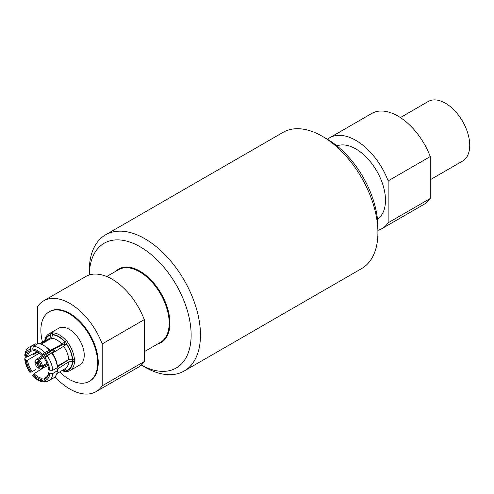 <?xml version="1.0" encoding="UTF-8"?>
<svg xmlns="http://www.w3.org/2000/svg" width="494" height="494" viewBox="0 0 494 494"><rect width="100%" height="100%" fill="white"/><g stroke="black" fill="none" stroke-linecap="round" stroke-linejoin="round"><path stroke-width="0.74" d="M141.265 365.047L144.872 367.128A78.626 45.392 -120 0 0 184.188 371.019A78.626 45.392 -120 0 0 196.235 308.015A78.626 45.392 -120 0 0 144.872 238.732A78.626 45.392 -120 0 0 105.562 234.835A78.626 45.392 -120 0 0 89.278 270.829L89.278 274.979A72.025 41.582 60 0 1 140.203 246.815A72.025 41.582 60 0 1 191.129 334.407A72.025 41.582 60 0 1 141.278 365.035M105.562 234.835L283.006 132.386A78.626 45.392 60 0 1 322.316 136.282L322.316 136.282A78.626 45.392 60 0 1 377.916 232.581A78.626 45.392 60 0 1 361.633 268.575L184.188 371.019M377.916 232.581L377.916 227.191A72.025 41.582 -120 0 0 326.991 138.981A72.025 41.582 -120 0 0 326.985 138.981L322.316 136.282L326.991 138.981M115.652 271.373A42.447 24.509 60 0 1 161.13 293.535A42.447 24.509 60 0 1 157.586 344.003M144.285 351.679L160.507 342.311A41.934 24.212 -120 0 0 160.507 293.893A41.934 24.212 -120 0 0 118.572 269.681L106.723 276.523M144.285 319.63A52.42 30.264 -120 0 0 85.758 276.523L43.651 300.834A52.42 30.264 60 0 1 102.178 343.941L144.285 319.63L144.285 361.528L102.178 385.839L102.178 343.941M102.178 385.839A52.42 30.264 60 0 1 96.071 391.625L138.172 367.314A52.42 30.264 -120 0 0 144.285 361.528M43.651 300.834A52.42 30.264 60 0 0 37.538 306.62L37.538 343.954M96.071 391.625A52.42 30.264 60 0 1 54.976 376.836M42.527 342.151A40.15 23.181 60 0 1 49.19 311.8L49.783 311.455A40.15 23.181 60 0 1 69.858 313.443A40.15 23.181 60 0 1 96.089 348.826A40.15 23.181 60 0 1 89.939 381.004L89.34 381.343A40.15 23.181 60 0 1 59.725 371.939M49.19 311.8A40.15 23.181 60 0 1 69.265 313.789A40.15 23.181 60 0 1 95.496 349.172A40.15 23.181 60 0 1 89.34 381.343M48.894 333.882A21.174 12.227 -120 0 1 51.234 333.03L51.512 332.87A21.174 12.227 60 0 1 53.049 332.734L52.784 332.888A21.174 12.227 60 0 1 59.484 334.932A21.174 12.227 60 0 1 66.177 340.619L66.455 340.471A21.174 12.227 60 0 1 67.999 342.391L67.734 342.552A21.174 12.227 60 0 1 74.427 359.817L74.705 359.663A21.174 12.227 60 0 1 74.705 361.719L74.427 361.886A21.174 12.227 60 0 1 70.068 370.562L79.855 364.912A21.174 12.227 -120 0 0 83.103 347.943A21.174 12.227 -120 0 0 69.265 329.282A21.174 12.227 -120 0 0 58.681 328.232L48.894 333.882A21.174 12.227 -120 0 0 44.688 340.984M70.068 370.562A21.174 12.227 60 0 1 67.734 371.414L66.418 370.772L64.603 368.938M67.555 371.327A21.174 12.227 60 0 1 66.455 371.395L66.177 371.55A21.174 12.227 60 0 1 61.818 370.648M44.948 357.773A17.451 10.078 60 0 1 49.789 370.253L48.715 369.654A15.975 9.219 60 0 0 44.398 358.533L47.158 355.81L51.747 353.006L52.345 353.191L63.609 346.3L67.734 342.552M52.345 353.191A17.389 10.041 60 0 1 57.353 366.091L57.415 367.616L52.765 370.265L49.789 370.253M66.418 343.725A19.921 11.498 60 0 1 72.649 359.786L68.765 359.589L57.353 366.091M74.427 359.817L72.649 359.786M74.705 361.719L70.315 359.187M66.276 370.42A19.532 11.276 -120 0 0 72.371 361.75L68.765 361.824L57.353 369.049L57.415 370.654A19.346 11.171 60 0 1 53.624 377.941L46.819 381.726M72.371 361.75L74.427 361.886M69.314 359.354L57.384 366.863M47.158 381.572L44.948 380.559L44.398 379.219L44.664 378.071A15.092 8.713 60 0 0 45.775 377.558A15.092 8.713 60 0 0 48.684 372.359L48.715 373.081L49.789 373.674L52.765 373.594L57.415 370.654M72.649 361.911A19.921 11.498 60 0 1 66.418 370.772M66.455 371.395L65.739 369.543M62.435 370.265A19.532 11.276 -120 0 0 64.683 370.562L63.825 369.419M64.683 370.562L66.177 371.55M32.697 375.199L34.092 373.662A15.092 8.713 60 0 0 42.126 378.299L41.829 379.448L42.379 380.788A17.451 10.078 60 0 1 32.697 375.199L32.561 375.638M45.454 381.325L43.855 381.992L42.379 380.788M34.092 373.662L43.873 367.517M64.825 370.92A19.921 11.498 60 0 1 62.059 370.5M66.177 340.619L64.683 341.941A19.532 11.276 -120 0 0 52.5 334.907L51.617 338.254L40.965 344.182M52.5 334.907L52.784 332.888M38.334 352.37A15.092 8.713 60 0 0 34.092 350.82L33.203 350.357L32.697 348.986A17.451 10.078 60 0 1 42.379 354.581L44.664 352.704L49.468 350.172L50.129 350.431A17.389 10.041 60 0 0 45.707 346.665L44.448 345.868A19.346 11.171 60 0 1 49.468 350.172M44.448 345.868A19.346 11.171 60 0 0 38.131 343.626L33.45 346.232L32.697 348.986M64.683 341.941L61.929 344.213L50.129 350.431M42.379 354.581L41.829 355.34L42.126 355.458L64.078 343.855L66.455 340.471M52.364 334.549A19.921 11.498 60 0 1 64.825 341.743M65.146 345.133A14.468 8.355 -120 0 0 64.078 343.855M59.119 365.764A14.468 8.355 60 0 1 58.453 365.461M41.829 379.448A15.975 9.219 60 0 1 33.203 374.464M25.287 359.527L26.318 360.151L27.534 360.151A15.092 8.713 60 0 0 31.554 370.5L30.128 372.007A17.451 10.078 60 0 1 25.287 359.527L24.854 358.193L27.071 356.748M35.852 369.543L30.949 372.217L30.128 372.007L29.998 372.445M37.797 352.061L32.894 354.927M27.534 360.151L39.452 353.173M37.13 351.722L27.534 356.761L25.287 356.106A17.451 10.078 60 0 1 30.128 349.215L30.949 346.455L35.852 343.83A19.346 11.171 60 0 0 34.284 344.435L29.461 347.041A19.501 11.257 60 0 1 30.949 346.455M24.706 355.205L25.287 356.106M51.234 333.03L49.937 338.409L39.909 343.775M30.128 349.215L30.634 350.586L31.554 351.049A15.092 8.713 60 0 0 30.684 351.419A15.092 8.713 60 0 0 27.534 356.761M52.716 335.969L51.512 332.87M44.942 340.848A19.921 11.498 60 0 1 50.765 334.691M26.318 356.724A15.975 9.219 60 0 1 30.634 350.586M30.634 371.272A15.975 9.219 60 0 1 26.318 360.151M33.203 350.357A15.975 9.219 60 0 1 38.05 352.185A15.975 9.219 60 0 1 41.829 355.34M52.735 349.857A6.292 3.631 60 0 1 52.957 349.925A6.292 3.631 60 0 1 54.735 350.956A6.292 3.631 60 0 1 55.254 351.413M39.137 361.725L36.908 362.54L35.018 361.552A5.273 3.044 60 0 1 36 359.688A5.273 3.044 60 0 1 38.279 359.669L38.359 361.701L39.248 361.731M52.957 352.006L52.957 349.925L38.279 359.669M39.168 360.182A5.273 3.044 60 0 1 42.428 365.832L40.712 364.739A2.76 1.593 60 0 0 39.254 362.219L39.168 360.182L54.735 350.956M46.986 363.269L42.428 365.832M47.43 364.374L42.428 366.857L40.712 365.77L41.126 364.986M42.428 366.857A5.273 3.044 60 0 1 41.274 368.82A5.273 3.044 60 0 1 39.168 368.74L39.254 366.61L41.076 365.085M40.582 364.226L38.359 366.091L38.279 368.221L39.211 367.703M38.279 368.221A5.273 3.044 60 0 1 35.018 362.577L36.908 363.572L39.637 362.59M35.939 362.034L35.018 362.577M39.248 364.98A2.099 1.21 60 0 1 38.316 363.368M38.316 362.269A2.099 1.21 60 0 1 38.637 361.836A2.099 1.21 60 0 1 38.958 361.719M36.908 362.54A2.76 1.593 60 0 1 38.026 361.639A2.76 1.593 60 0 1 38.359 361.701M40.99 365.245A2.099 1.21 60 0 1 40.736 365.461A2.099 1.21 60 0 1 40.199 365.523M40.712 365.77A2.76 1.593 60 0 1 40.601 366.091A2.76 1.593 60 0 1 39.254 366.61M38.359 366.091A2.76 1.593 60 0 1 36.908 363.572M51.747 353.006A19.346 11.171 60 0 1 57.415 367.616M48.715 373.081A15.975 9.219 60 0 1 44.398 379.219M430.255 179.73L462.606 161.056A34.389 19.853 -120 0 0 467.707 132.942A34.389 19.853 -120 0 0 444.544 102.721A34.389 19.853 -120 0 0 428.218 101.498L400.381 117.572M382.041 228.574L424.148 204.263A52.42 30.264 -120 0 0 430.255 198.477L430.255 156.573A52.42 30.264 -120 0 0 371.729 113.472L329.622 137.783A52.42 30.264 60 0 1 388.154 180.884L388.154 222.788A52.42 30.264 60 0 1 382.041 228.574A52.42 30.264 60 0 1 377.916 230.297M388.154 222.788L430.255 198.477M327.46 139.252A52.42 30.264 60 0 1 329.622 137.783M430.255 156.573L388.154 180.884M377.459 219.083A41.934 24.212 -120 0 0 385.481 200.292A41.934 24.212 -120 0 0 368.475 159.5A41.934 24.212 -120 0 0 336.957 145.872M68.765 359.589A17.012 9.824 -120 0 0 63.609 346.3M72.371 359.626A19.532 11.276 -120 0 0 66.276 343.923M56.785 373.748L65.412 368.438A17.012 9.824 -120 0 0 68.765 361.824M61.929 344.213A17.012 9.824 -120 0 0 51.617 338.254M49.937 338.409A17.012 9.824 -120 0 0 48.406 338.977L39.489 343.793M50.907 335.049A19.532 11.276 -120 0 0 45.331 340.638M33.45 346.232A19.501 11.257 60 0 1 44.664 352.704M47.158 355.81A19.501 11.257 60 0 1 52.765 370.265M49.789 373.674A17.451 10.078 60 0 1 44.948 380.559M52.765 373.594A19.501 11.257 60 0 1 48.962 380.806M43.824 381.992C40.187 381.751 36.439 379.639 32.585 375.662M29.461 347.041C27.096 347.986 25.515 350.697 24.706 355.167M29.973 372.414C26.948 367.974 25.188 363.43 24.706 358.774M36 359.688L43.682 354.636M41.274 368.82L47.825 365.529"/></g></svg>
